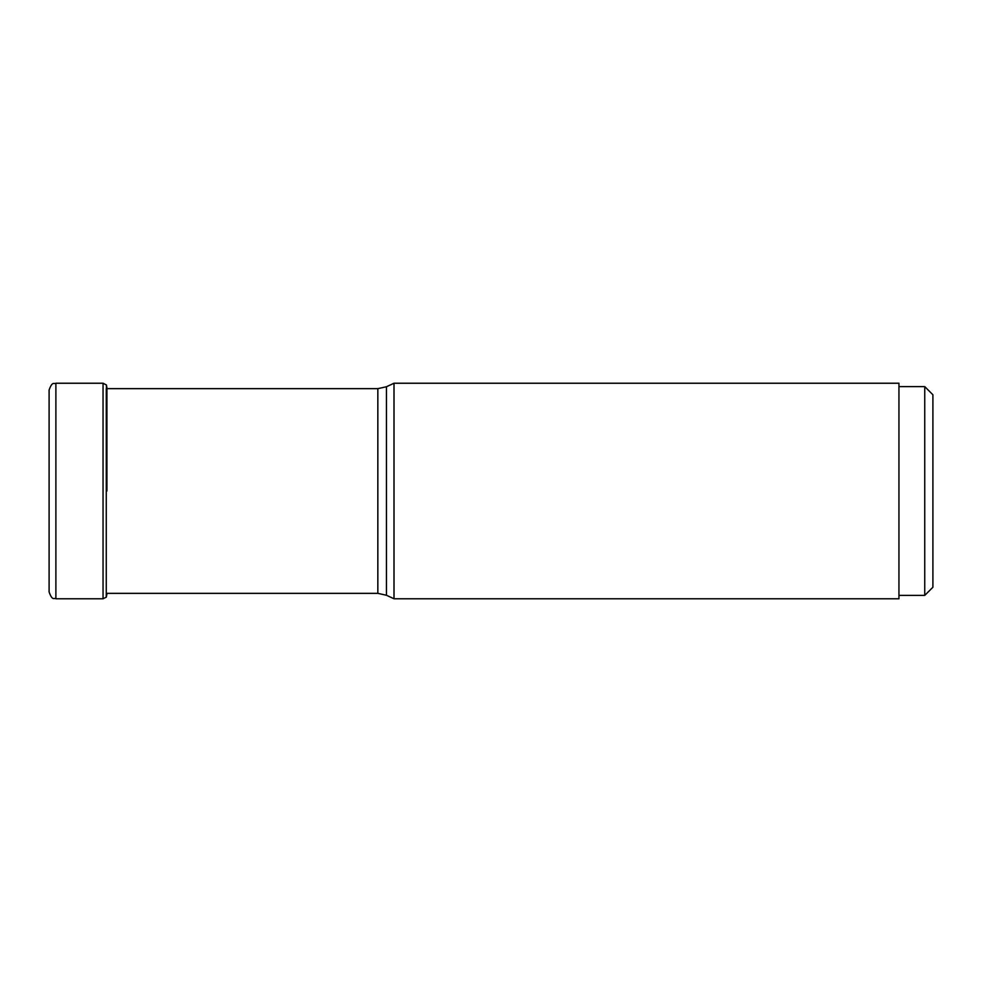 <?xml version="1.0" encoding="UTF-8"?>
<svg xmlns="http://www.w3.org/2000/svg" width="982" height="982" viewBox="0 0 982 982"><rect width="100%" height="100%" fill="white"/><g stroke="black" fill="none" stroke-linecap="round" stroke-linejoin="round"><path stroke-width="1.47" d="M49.1 390.014L49.1 591.986C52.5 601.414 54.059 597.498 55.888 598.774L55.888 383.226C54.059 384.502 52.5 380.586 49.1 390.014L49.1 491M106.437 491L106.437 385.005L106.437 491M106.928 491L106.928 387.841L106.928 491M932.9 394.764L932.9 587.236L932.9 394.764L924.749 386.613L924.749 595.387L932.9 587.236M924.749 386.613L898.947 386.613M924.749 595.387L898.947 595.387M898.947 491L898.947 598.774L394.003 598.774L394.003 383.226L898.947 383.226L898.947 491M107.063 388.651L106.437 385.005L103.049 383.226L103.049 598.774L106.265 597.203L106.265 388.651M106.265 593.349L106.265 597.203L106.928 594.159M394.003 598.774L386.442 595.252L386.442 386.748L377.837 388.651L377.837 593.349L106.928 593.349M103.049 383.226L55.888 383.226M103.049 598.774L55.888 598.774M377.837 388.651L106.928 388.651M386.442 386.748L394.003 383.226M386.442 595.252L377.837 593.349"/></g></svg>
